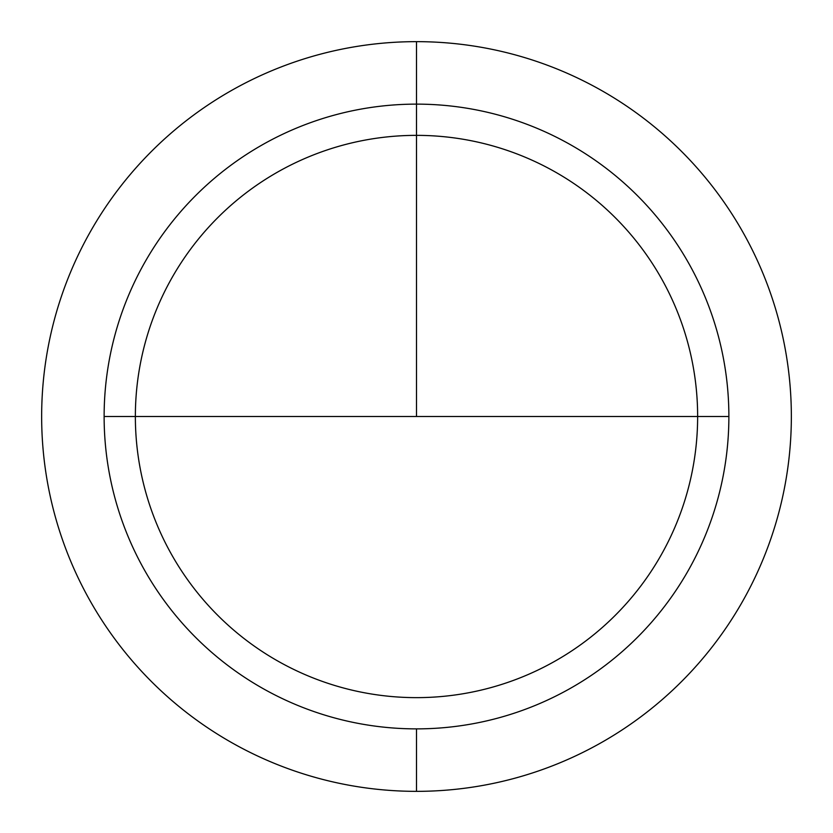 <?xml version="1.0" encoding="UTF-8"?>
<svg xmlns="http://www.w3.org/2000/svg" width="833" height="833" viewBox="0 0 833 833"><rect width="100%" height="100%" fill="white"/><g stroke="black" fill="none" stroke-linecap="round" stroke-linejoin="round"><path stroke-width="1.25" d="M416.5 41.65A374.85 374.85 0 0 0 41.65 416.5A374.85 374.85 0 0 0 416.5 791.35A374.85 374.85 0 0 0 791.35 416.5A374.85 374.85 0 0 0 416.5 41.65A374.85 374.85 0 0 0 41.65 416.5A374.85 374.85 0 0 0 416.5 791.35A374.85 374.85 0 0 0 791.35 416.5A374.85 374.85 0 0 0 416.5 41.65L416.5 104.125A312.375 312.375 0 0 1 728.875 416.5A312.375 312.375 0 0 1 416.5 728.875A312.375 312.375 0 0 1 104.125 416.5A312.375 312.375 0 0 1 416.5 104.125L416.5 416.5L416.5 104.125A312.375 312.375 0 0 1 728.875 416.5A312.375 312.375 0 0 1 416.5 728.875L416.5 791.35M697.638 416.5L104.125 416.5A312.375 312.375 0 0 1 416.5 104.125A312.375 312.375 0 0 1 728.875 416.5L697.638 416.5A281.137 281.137 0 0 0 416.5 135.363A281.137 281.137 0 0 0 135.363 416.5L104.125 416.5M416.5 416.5L135.363 416.5M416.5 697.638A281.137 281.137 0 0 1 135.363 416.5A281.137 281.137 0 0 1 416.5 135.363A281.137 281.137 0 0 1 697.638 416.5A281.137 281.137 0 0 1 416.5 697.638"/></g></svg>
